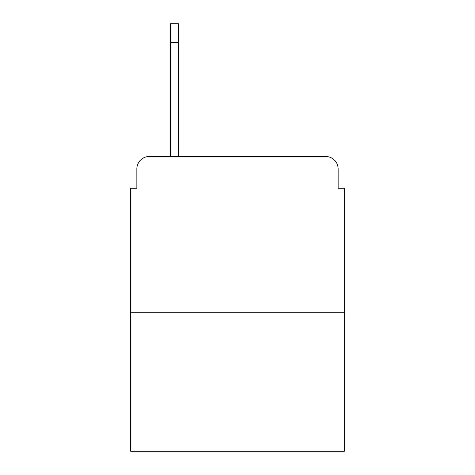 <?xml version="1.0" encoding="UTF-8"?>
<svg xmlns="http://www.w3.org/2000/svg" width="475" height="475" viewBox="0 0 475 475"><rect width="100%" height="100%" fill="white"/><g stroke="black" fill="none" stroke-linecap="round" stroke-linejoin="round"><path stroke-width="0.71" d="M136.859 168.952L136.859 188.266L136.859 168.952A12.463 12.463 0 0 1 149.322 156.489L170.507 156.489L170.507 23.75L178.612 23.75L178.612 156.489L188.89 156.489M344.375 312.283L130.625 312.283L130.625 451.25L344.375 451.25L344.375 188.266L338.141 188.266L338.141 168.952A12.463 12.463 0 0 0 325.678 156.489L149.322 156.489M130.625 312.283L130.625 188.266L136.859 188.266M286.11 156.489L325.678 156.489M338.141 188.266L338.141 168.952M178.612 42.447L170.507 42.447"/></g></svg>
